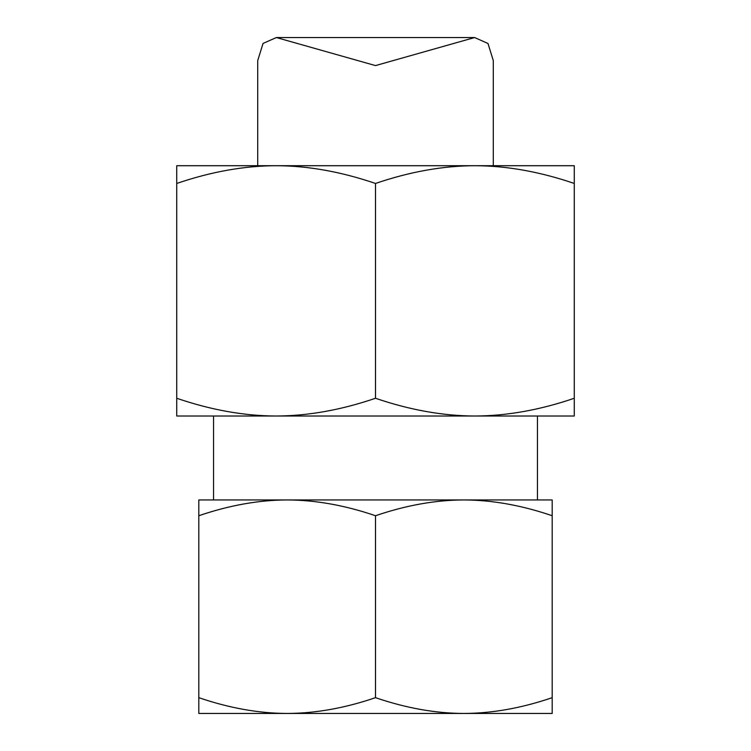 <?xml version="1.0" encoding="UTF-8"?>
<svg xmlns="http://www.w3.org/2000/svg" width="751" height="751" viewBox="0 0 751 751"><rect width="100%" height="100%" fill="white"/><g stroke="black" fill="none" stroke-linecap="round" stroke-linejoin="round"><path stroke-width="1.13" d="M283.878 713.45L287.164 713.45C258.776 713.356 229.327 708.099 198.808 697.67L198.808 713.45L287.154 713.45C315.533 713.356 344.981 708.099 375.5 697.67C406.019 708.099 435.467 713.356 463.846 713.45L287.154 713.45M213.537 416.016L213.537 499.95L463.846 499.95C435.467 500.044 406.019 505.301 375.5 515.73C344.981 505.301 315.533 500.044 287.154 499.95L198.808 499.95L198.808 697.67M463.846 499.95C492.224 500.044 521.663 505.301 552.192 515.73L552.192 499.95L463.846 499.95L537.463 499.95L537.463 416.016M574.271 398.265L574.271 416.016L276.115 416.016C244.188 415.913 211.059 409.999 176.729 398.265L176.729 416.016L276.115 416.016C308.032 415.913 341.161 409.999 375.5 398.265C409.83 409.999 442.959 415.913 474.885 416.016C506.812 415.913 539.941 409.999 574.271 398.265L574.271 183.46C539.941 171.726 506.812 165.811 474.885 165.708C442.959 165.811 409.83 171.726 375.5 183.46C341.161 171.726 308.032 165.811 276.115 165.708L176.729 165.708L176.729 398.265M176.729 183.46C211.059 171.726 244.188 165.811 276.115 165.708L574.271 165.708L574.271 183.46M493.294 165.708L493.294 60.606L487.99 43.483L474.623 37.55L375.5 65.59L276.377 37.55L263.057 43.427L257.706 60.606L257.706 165.708M375.5 183.46L375.5 398.265M287.154 499.95C258.776 500.044 229.327 505.301 198.808 515.73M375.5 515.73L375.5 697.67M552.192 515.73L552.192 697.67C521.663 708.099 492.224 713.356 463.846 713.45L467.122 713.45M463.846 713.45L552.192 713.45L552.192 697.67M474.623 37.55L276.377 37.55"/></g></svg>
